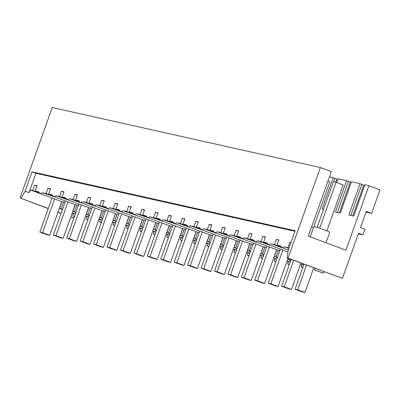 <?xml version="1.0" encoding="UTF-8"?>
<svg xmlns="http://www.w3.org/2000/svg" width="400" height="400" viewBox="0 0 400 400"><rect width="100%" height="100%" fill="white"/><g stroke="black" fill="none" stroke-linecap="round" stroke-linejoin="round"><path stroke-width="0.6" d="M74.495 216.33L72.72 215.87L74.385 216.64M75.73 212.46L75.17 214.025L73.525 213.61L72.72 215.87M62.425 209.5L59.465 208.395L61.055 208.75L63.48 201.935L64.925 202.48M73.51 213.64L72.125 213.125M75.17 214.025L72.2 212.915M62.5 209.29L61.055 208.75M59.465 208.395L61.865 201.665M358.52 233.25L342.45 278.38L287.12 257.855L288.11 258.075L320.35 167.53L331.32 171.625L308.345 236.14L345.94 250.19L368.91 185.675L380 189.82L371.615 213.36L366.31 211.375L360.535 227.6L364.92 229.24L362.91 234.89L358.52 233.25M287.12 257.855L288.26 250.115L295.16 230.73L32.025 171.835L25.12 191.215L29.015 192.67L30.565 190.015L32.69 190.49L34.57 185.21L37.135 185.78L35.255 191.065L38.55 191.8L39.99 193.49L62.385 201.86L63.48 201.935M40.23 193.56L42.82 192.76L46.12 193.495L48 188.215L50.565 188.79L48.685 194.07L51.985 194.81L53.66 196.57L56.25 195.765L59.55 196.505L61.435 191.22L63.995 191.795L62.115 197.075L65.415 197.815L67.095 199.575L69.685 198.77L72.985 199.51L74.865 194.225L77.43 194.8L75.55 200.085L78.85 200.82L80.525 202.58L83.115 201.78L86.415 202.515L88.295 197.235L90.86 197.81L88.98 203.09L92.28 203.83L93.96 205.585L96.55 204.785L99.85 205.52L101.73 200.24L104.295 200.815L102.41 206.095L105.71 206.835L107.39 208.595L109.98 207.79L113.28 208.53L115.16 203.245L117.725 203.82L115.845 209.1L119.145 209.84L120.82 211.6L123.41 210.795L126.71 211.535L128.59 206.255L131.155 206.825L129.275 212.11L132.575 212.85L134.255 214.605L136.845 213.805L140.145 214.54L142.025 209.26L144.59 209.835L142.71 215.115L146.01 215.855L147.685 217.61L150.275 216.81L153.575 217.545L155.455 212.265L158.02 212.84L156.14 218.12L159.44 218.86L161.115 220.62L163.705 219.815L167.005 220.555L168.89 215.27L171.455 215.845L169.57 221.13L172.87 221.865L174.55 223.625L177.14 222.82L180.44 223.56L182.32 218.28L184.885 218.85L183.005 224.135L186.305 224.875L187.98 226.63L190.57 225.83L193.87 226.565L195.75 221.285L198.315 221.86L196.435 227.14L199.735 227.88L201.415 229.64L204.005 228.835L207.305 229.575L209.185 224.29L211.75 224.865L209.87 230.145L213.165 230.885L214.845 232.645L217.435 231.84L220.735 232.58L222.615 227.295L225.18 227.87L223.3 233.155L226.6 233.895L228.275 235.65L230.865 234.85L234.165 235.585L236.05 230.305L238.61 230.88L236.73 236.16L240.03 236.9L241.71 238.655L244.3 237.855L247.6 238.59L249.48 233.31L252.045 233.885L250.165 239.165L253.465 239.905L255.14 241.665L257.73 240.86L261.03 241.6L262.91 236.315L265.475 236.89L263.595 242.17L266.895 242.91L268.575 244.67L271.16 243.865L274.465 244.605L276.345 239.325L278.91 239.895L277.025 245.18L280.325 245.92L282.005 247.675L284.595 246.875L289.005 248.025M55.63 197.32L42.82 192.76M25.12 191.215L20.985 198.285L48.285 208.485M73.885 218.05L70.785 216.895M61.085 213.27L57.985 212.11M30.565 190.015L42.2 194.315M48.24 208.615L20.985 198.285M73.835 218.185L70.74 217.025M61.035 213.4L57.94 212.24M20 198.065L52.24 107.52L320.35 167.53M358.305 233.86L362.91 234.89M288.11 258.075L342.45 278.38M314.78 270.015L323.555 273.215L314.495 269.985L315.09 268.305M303.875 264.115L303.515 265.135L301.865 264.715L301.06 266.98L302.73 267.75M302.84 267.44L301.06 266.98M290.64 260.56L290.085 262.125L288.435 261.71L287.63 263.975L289.295 264.74M289.405 264.43L287.63 263.975M277.21 257.555L276.65 259.12L275.005 258.705L274.195 260.965L275.865 261.735M275.975 261.425L274.2 260.965M263.775 254.55L263.22 256.115L261.57 255.695L260.765 257.96L262.435 258.73M262.545 258.42L260.765 257.96M250.345 251.54L249.785 253.11L248.14 252.69L247.335 254.955L249 255.725M249.11 255.415L247.335 254.955M236.915 248.535L236.355 250.1L234.705 249.685L233.9 251.95L235.57 252.715M235.68 252.405L233.9 251.95M223.48 245.53L222.925 247.095L221.275 246.68L220.47 248.94L222.135 249.71M222.245 249.4L220.47 248.94M210.05 242.52L209.49 244.09L207.845 243.67L207.035 245.935M208.815 246.395L207.04 245.935L208.705 246.705M196.615 239.515L196.06 241.08L194.41 240.665L193.605 242.93L195.275 243.7M195.385 243.385L193.605 242.93M183.185 236.51L182.625 238.075L180.98 237.66L180.175 239.92L181.84 240.69M181.95 240.38L180.175 239.925M169.755 233.505L169.195 235.07L167.545 234.65L166.74 236.915L168.41 237.685M168.52 237.375L166.74 236.915M156.32 230.495L155.765 232.065L154.115 231.645L153.31 233.91L154.975 234.68M155.09 234.37L153.31 233.91M142.89 227.49L142.33 229.055L140.685 228.64L139.875 230.905L141.545 231.67M141.655 231.36L139.875 230.905M129.455 224.485L128.9 226.05L127.25 225.635L126.445 227.895L128.115 228.665M128.225 228.355L126.445 227.895M116.025 221.475L115.47 223.045L113.82 222.625L113.015 224.89L114.68 225.66M114.79 225.35L113.015 224.89M102.595 218.47L102.035 220.04L100.39 219.62L99.58 221.885L101.25 222.655M101.36 222.345L99.585 221.885M89.16 215.465L88.605 217.03L86.955 216.615L86.15 218.88L87.82 219.645M87.93 219.335L86.15 218.88M290.94 242.59L289.775 242.33L287.895 247.61M29.015 192.67L35.915 173.29L294.97 231.27M75.935 212.295L74.485 211.755L76.91 204.945L75.815 204.865L53.66 196.57M89.365 215.305L87.915 214.76L90.345 207.95L89.25 207.87L67.095 199.575M102.795 218.31L101.35 217.77L103.775 210.955L102.68 210.88L80.525 202.58M116.23 221.315L114.78 220.775L117.205 213.965L116.115 213.885L93.96 205.585M129.66 224.32L128.215 223.78L130.64 216.97L129.545 216.89L107.39 208.595M143.09 227.33L141.645 226.785L144.07 219.975L142.975 219.895L120.82 211.6M156.525 230.335L155.075 229.795L157.5 222.98L156.41 222.905L134.255 214.605M169.955 233.34L168.51 232.8L170.935 225.99L169.84 225.91L147.685 217.61M183.39 236.345L181.94 235.805L184.365 228.995L183.27 228.915L161.115 220.62M196.82 239.355L195.37 238.815L197.8 232L196.705 231.92L174.55 223.625M210.25 242.36L208.805 241.82L211.23 235.005L210.135 234.93L187.98 226.63M223.685 245.365L222.235 244.825L224.66 238.015L223.57 237.935L201.415 229.64M237.115 248.375L235.67 247.83L238.095 241.02L237 240.94L214.845 232.645M250.55 251.38L249.1 250.84L251.525 244.025L250.43 243.95L228.275 235.65M263.98 254.385L262.53 253.845L264.96 247.035L263.865 246.955L241.71 238.655M277.41 257.39L275.965 256.85L278.39 250.04L277.295 249.96L255.14 241.665M287.99 251.945L268.575 244.67M288.285 250.04L282.005 247.675M35.255 191.065L38.825 192.4M34.57 185.21L37.015 186.12M48 188.215L50.445 189.13M46.12 193.495L52.615 195.925M32.025 171.835L35.915 173.29M32.69 190.49L39.185 192.92M336.69 182.525L338.03 178.76L346.595 180.68L335.445 211.995L340.31 213.08L351.46 181.77L360.03 183.685L348.88 215L353.745 216.09L364.895 184.775L368.91 185.675M329.46 176.845L333.165 177.675L322.015 208.985L323.53 209.325M337.77 179.495L333.165 177.675M351.2 182.5L346.595 180.68M364.635 185.505L360.03 183.685M366.05 212.115L371.615 213.36M289.775 242.33L290.885 242.745M290.845 260.4L289.395 259.855L289.76 258.84M303.515 265.135L300.545 264.025M290.77 260.61L287.81 259.5L289.395 259.855M301.855 264.75L300.47 264.235M278.39 250.04L279.835 250.58M290.085 262.125L287.115 261.015M277.335 257.6L274.375 256.495L275.965 256.85M288.42 261.745L287.04 261.225M264.96 247.035L266.405 247.575M276.65 259.12L273.68 258.01M263.905 254.595L260.945 253.49L262.53 253.845M274.99 258.74L273.605 258.22M251.525 244.025L252.975 244.565M263.22 256.115L260.25 255.005M250.475 251.59L247.515 250.485L249.1 250.84M261.56 255.73L260.175 255.215M238.095 241.02L239.54 241.56M249.785 253.11L246.815 252M237.04 248.585L234.08 247.475L235.67 247.83M248.125 252.725L246.74 252.21M224.66 238.015L226.11 238.555M236.355 250.1L233.385 248.99M223.61 245.575L220.65 244.47L222.235 244.825M234.695 249.72L233.31 249.2M211.23 235.005L212.675 235.55M222.925 247.095L219.955 245.985M210.175 242.57L207.22 241.465L208.805 241.82M221.265 246.71L219.88 246.195M197.8 232L199.245 232.54M209.49 244.09L206.52 242.98M196.745 239.565L193.785 238.46L195.37 238.815M207.83 243.705L206.445 243.19M184.365 228.995L185.815 229.535M196.06 241.08L193.09 239.975M183.315 236.555L180.355 235.45L181.94 235.805M194.4 240.7L193.015 240.18M170.935 225.99L172.38 226.53M182.625 238.075L179.655 236.965M169.88 233.55L166.92 232.445L168.51 232.8M180.965 237.695L179.585 237.175M157.5 222.98L158.95 223.525M169.195 235.07L166.225 233.96M156.45 230.545L153.49 229.44L155.075 229.795M167.535 234.685L166.15 234.17M144.07 219.975L145.52 220.515M155.765 232.065L152.795 230.955M143.02 227.54L140.06 226.43L141.645 226.785M154.105 231.68L152.72 231.165M130.64 216.97L132.085 217.51M142.33 229.055L139.36 227.945M129.585 224.53L126.625 223.425L128.215 223.78M140.67 228.675L139.285 228.155M117.205 213.965L118.655 214.505M128.9 226.05L125.93 224.94M116.155 221.525L113.195 220.42L114.78 220.775M127.24 225.67L125.855 225.15M103.775 210.955L105.22 211.495M115.47 223.045L112.5 221.935M102.72 218.52L99.76 217.415L101.35 217.77M113.805 222.66L112.425 222.145M90.345 207.95L91.79 208.49M102.035 220.04L99.065 218.93M89.29 215.51L86.33 214.405L87.915 214.76M100.375 219.655L98.99 219.14M76.91 204.945L78.36 205.485M88.605 217.03L85.635 215.92M75.86 212.505L72.9 211.4L74.485 211.755M86.945 216.65L85.56 216.13M72.9 211.4L75.295 204.67M69.06 200.33L56.255 195.765M288.85 248.46L284.6 246.875M48.685 194.07L52.255 195.405M59.55 196.505L66.05 198.93M61.435 191.22L63.875 192.135M62.115 197.075L65.69 198.41M82.495 203.335L69.685 198.77M72.985 199.51L79.48 201.935M74.865 194.225L77.31 195.14M75.55 200.085L79.12 201.42M95.925 206.34L83.115 201.775M86.415 202.515L92.915 204.945M88.295 197.235L90.74 198.145M88.98 203.09L92.55 204.425M109.355 209.345L96.55 204.785M99.85 205.52L106.345 207.95M101.73 200.24L104.17 201.155M102.41 206.095L105.985 207.43M122.79 212.355L109.98 207.79M113.28 208.53L119.775 210.955M115.16 203.245L117.605 204.16M115.845 209.1L119.415 210.435M136.22 215.36L123.41 210.795M126.71 211.535L133.21 213.965M128.59 206.255L131.035 207.165M129.275 212.11L132.85 213.445M149.655 218.365L136.845 213.8M140.145 214.54L146.64 216.97M142.025 209.26L144.47 210.17M142.71 215.115L146.28 216.45M163.085 221.37L150.275 216.81M153.575 217.545L160.075 219.975M155.455 212.265L157.9 213.18M156.14 218.12L159.71 219.455M176.515 224.38L163.71 219.815M167.005 220.555L173.505 222.98M168.89 215.27L171.33 216.185M169.57 221.13L173.145 222.46M189.95 227.385L177.14 222.82M180.44 223.56L186.935 225.99M182.32 218.28L184.765 219.19M183.005 224.135L186.575 225.47M203.38 230.39L190.57 225.83M193.87 226.565L200.37 228.995M195.75 221.285L198.195 222.2M196.435 227.14L200.005 228.475M216.815 233.4L204.005 228.835M207.305 229.575L213.8 232M209.185 224.29L211.63 225.205M209.87 230.145L213.44 231.48M230.245 236.405L217.435 231.84M220.735 232.58L227.23 235.005M222.615 227.295L225.06 228.21M223.3 233.155L226.87 234.49M243.675 239.41L230.87 234.845M234.165 235.585L240.665 238.015M236.05 230.305L238.49 231.215M236.73 236.16L240.305 237.495M257.11 242.415L244.3 237.855M247.6 238.59L254.095 241.02M249.48 233.31L251.925 234.225M250.165 239.165L253.735 240.5M270.54 245.425L257.73 240.86M261.03 241.6L267.53 244.025M262.91 236.315L265.355 237.23M263.595 242.17L267.165 243.505M283.97 248.43L271.165 243.865M274.465 244.605L280.96 247.035M276.345 239.325L278.785 240.235M277.025 245.18L280.6 246.515M310.23 236.845L313.91 226.5A8.425 0.365 19.6 0 1 314.41 226.55A8.425 0.365 19.6 0 1 323.32 229.465A8.425 0.365 19.6 0 1 329.78 232.155L326.01 242.74M311.57 227.085A8.425 0.365 19.6 0 1 313.445 227.81L329.77 181.95L327.89 181.25M361.87 184.375L350.81 215.43M348.435 181.365L337.375 212.425M335.005 178.36L333.79 181.775M336.87 179.155L335.78 182.22M350.3 182.165L339.365 212.87M363.735 185.17L352.8 215.875M287.81 259.5L288.245 258.275M274.375 256.495L276.775 249.765M260.945 253.49L263.34 246.76M247.515 250.485L249.91 243.755M234.08 247.475L236.48 240.745M220.65 244.47L223.045 237.74M207.22 241.465L209.615 234.735M193.785 238.46L196.18 231.725M180.355 235.45L182.75 228.72M166.92 232.445L169.32 225.715M153.49 229.44L155.885 222.71M140.06 226.43L142.455 219.7M126.625 223.425L129.025 216.695M113.195 220.42L115.59 213.69M99.76 217.415L102.16 210.685M86.33 214.405L88.725 207.675M49.705 235.36L47.065 234.77L39.88 232.085L42.525 232.675L49.705 235.36L61.725 201.61M42.525 232.675L54.545 198.93M39.88 232.085L52.025 197.985M63.14 238.365L60.495 237.775L53.315 235.09L55.96 235.685L63.14 238.365L75.155 204.62M55.96 235.685L67.975 201.935M53.315 235.09L65.455 200.995M76.57 241.375L73.925 240.78L66.745 238.095L69.39 238.69L76.57 241.375L88.59 207.625M69.39 238.69L81.405 204.94M66.745 238.095L78.885 204M90.005 244.38L87.36 243.785L80.175 241.105L82.82 241.695L90.005 244.38L102.02 210.63M82.82 241.695L94.84 207.945M80.175 241.105L92.32 207.005M103.435 247.385L100.79 246.795L93.61 244.11L96.255 244.7L103.435 247.385L115.45 213.635M96.255 244.7L108.27 210.955M93.61 244.11L105.75 210.01M116.865 250.39L114.225 249.8L107.04 247.115L109.685 247.71L116.865 250.39L128.885 216.645M109.685 247.71L121.7 213.96M107.04 247.115L119.185 213.02M130.3 253.4L127.655 252.805L120.475 250.125L123.115 250.715L130.3 253.4L142.315 219.65M123.115 250.715L135.135 216.965M120.475 250.125L132.615 216.025M143.73 256.405L141.085 255.815L133.905 253.13L136.55 253.72L143.73 256.405L155.75 222.655M136.55 253.72L148.565 219.975M133.905 253.13L146.045 219.03M157.165 259.41L154.52 258.82L147.335 256.135L149.98 256.725L157.165 259.41L169.18 225.665M149.98 256.725L162 222.98M147.335 256.135L159.48 222.04M170.595 262.415L167.95 261.825L160.77 259.14L163.415 259.735L170.595 262.415L182.61 228.67M163.415 259.735L175.43 225.985M160.77 259.14L172.91 225.045M184.025 265.425L181.385 264.83L174.2 262.15L176.845 262.74L184.025 265.425L196.045 231.675M176.845 262.74L188.86 228.99M174.2 262.15L186.34 228.05M197.46 268.43L194.815 267.84L187.635 265.155L190.275 265.745L197.46 268.43L209.475 234.68M190.275 265.745L202.295 232M187.635 265.155L199.775 231.055M210.89 271.435L208.245 270.845L201.065 268.16L203.71 268.755L210.89 271.435L222.91 237.69M203.71 268.755L215.725 235.005M201.065 268.16L213.205 234.065M224.32 274.445L221.68 273.85L214.495 271.165L217.14 271.76L224.32 274.445L236.34 240.695M217.14 271.76L229.16 238.01M214.495 271.165L226.64 237.07M237.755 277.45L235.11 276.855L227.93 274.175L230.57 274.765L237.755 277.45L249.77 243.7M230.57 274.765L242.59 241.015M227.93 274.175L240.07 240.075M251.185 280.455L248.54 279.865L241.36 277.18L244.005 277.77L251.185 280.455L263.205 246.71M244.005 277.77L256.02 244.025M241.36 277.18L253.5 243.08M264.62 283.46L261.975 282.87L254.79 280.185L257.435 280.78L264.62 283.46L276.635 249.715M257.435 280.78L269.455 247.03M254.79 280.185L266.935 246.09M278.05 286.47L275.405 285.875L268.225 283.195L270.87 283.785L278.05 286.47L288.11 258.22M270.87 283.785L282.885 250.035M268.225 283.195L280.365 249.095M291.48 289.475L288.84 288.885L281.655 286.2L284.3 286.79L291.48 289.475L300.91 263.005M284.3 286.79L293.725 260.32M281.655 286.2L291.205 259.38M304.915 292.48L302.27 291.89L295.09 289.205L297.73 289.795L304.915 292.48L313.705 267.79M326.875 230.81L343.2 184.955L336.02 182.275L319.675 228.18M297.73 289.795L306.525 265.105M317.12 227.335L333.375 181.68L336.02 182.275M295.09 289.205L304.005 264.16M324.105 271.675L323.555 273.215"/></g></svg>
